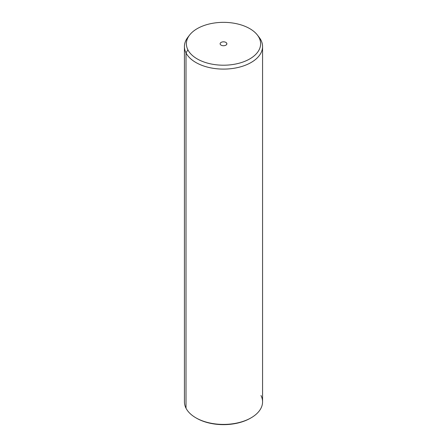 <?xml version="1.0" encoding="UTF-8"?>
<svg xmlns="http://www.w3.org/2000/svg" width="447" height="447" viewBox="0 0 447 447"><rect width="100%" height="100%" fill="white"/><g stroke="black" fill="none" stroke-linecap="round" stroke-linejoin="round"><path stroke-width="0.67" d="M188.796 36.179A39.068 22.557 0 0 0 184.432 46.544A39.068 22.557 0 0 0 186.013 52.891L186.013 408.212A39.068 22.557 0 0 0 195.875 417.811A39.068 22.557 0 0 0 251.125 417.811L250.437 418.208A38.096 21.992 180 0 1 196.563 418.208A38.096 21.992 180 0 1 196.222 418.006A38.096 21.992 0 0 0 250.778 418.006M251.125 417.811A39.068 22.557 0 0 0 260.987 395.511M186.013 408.212L186.013 52.891A39.068 22.557 0 0 0 229.054 68.872A39.068 22.557 0 0 0 262.568 46.544L262.568 401.859A39.068 22.557 180 0 1 229.054 424.186A39.068 22.557 180 0 1 186.013 408.212A39.068 22.557 180 0 1 184.432 401.859L184.432 46.544M262.568 46.544A39.068 22.557 0 0 0 260.987 40.191A39.068 22.557 0 0 0 258.204 36.179M257.383 35.028L259.165 37.33A39.068 22.557 180 0 1 260.987 40.191L259.115 37.744A37.118 21.428 0 0 0 257.383 35.028A37.118 21.428 0 0 0 223.5 22.35A37.118 21.428 0 0 0 189.617 35.028A37.118 21.428 0 0 0 187.885 49.813L186.013 52.891A39.068 22.557 180 0 1 187.835 37.33L189.617 35.028M186.013 52.891L187.885 49.813A37.118 21.428 0 0 0 233.949 64.34A37.118 21.428 0 0 0 259.115 37.744L260.987 40.191A39.068 22.557 180 0 1 234.502 68.184A39.068 22.557 180 0 1 186.013 52.891M187.885 49.813A37.118 21.428 180 0 1 213.051 23.216A37.118 21.428 180 0 1 259.115 37.744A37.118 21.428 180 0 1 233.949 64.34A37.118 21.428 180 0 1 187.885 49.813M226.741 43.23A3.38 1.95 0 0 0 222.55 41.906A3.38 1.95 0 0 0 220.259 44.326A3.38 1.95 0 0 0 224.45 45.65A3.38 1.95 0 0 0 226.741 43.23L226.741 44.326L226.741 43.23A3.38 1.95 180 0 1 226.88 43.778A3.38 1.95 180 0 1 223.981 45.711A3.38 1.95 180 0 1 220.259 44.326A3.38 1.95 180 0 1 220.12 43.778A3.38 1.95 180 0 1 223.019 41.85A3.38 1.95 180 0 1 226.741 43.23M195.875 417.811L196.563 418.208"/></g></svg>
